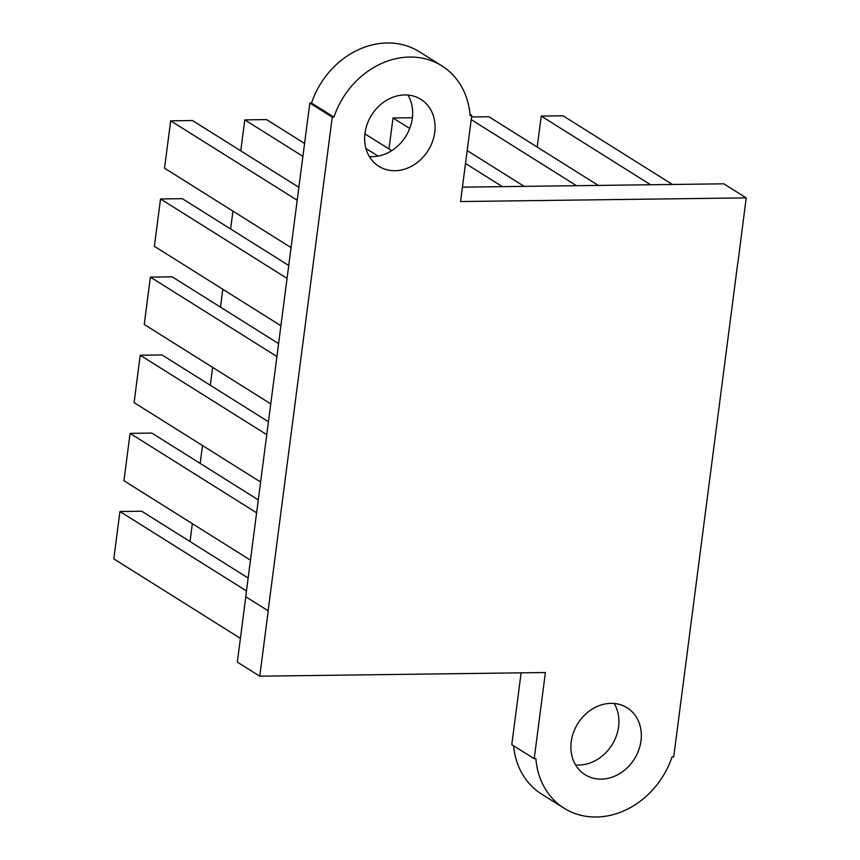 <?xml version="1.0" encoding="UTF-8"?>
<svg xmlns="http://www.w3.org/2000/svg" width="860" height="860" viewBox="0 0 860 860"><rect width="100%" height="100%" fill="white"/><g stroke="black" fill="none" stroke-linecap="round" stroke-linejoin="round"><path stroke-width="1.29" d="M737.729 263.181L673.713 756.929L672.025 756.95A79.056 66.747 -57.9 0 1 564.085 808.196A79.056 66.747 -57.9 0 1 535.898 758.692L534.211 758.713L545.401 672.531L259.752 676.186L237.328 662.114L245.809 596.818M737.837 263.246L746.211 197.886L723.787 183.814L462.422 187.157M672.423 184.47L563.031 115.799L541.23 116.079L650.622 184.75M537.21 147.06L541.23 116.079M598.313 185.427L488.921 116.756L471.538 116.971M576.512 185.706L471.205 119.594M534.211 758.713L511.786 744.642L521.117 672.842M575.609 764.938A39.528 33.368 122.1 0 0 612.9 743.352A39.528 33.368 122.1 0 0 614.191 703.48M746.211 197.886L460.562 201.552L471.753 115.358L469.969 114.24M259.752 676.186L268.245 610.837L245.713 596.754L309.826 103.071L311.513 103.049A79.056 66.747 -57.9 0 1 419.454 51.804L441.879 65.876A79.056 66.747 -57.9 0 1 470.065 115.38L471.753 115.358M190.028 541.553L192.35 523.675M240.413 638.356L113.789 558.871L119.938 511.517L246.465 590.938M248.142 578.028L141.739 511.238L119.938 511.517M502.401 186.652L465.507 163.486M409.715 128.463L393.009 117.981L388.989 148.963M524.202 186.373L467.184 150.575M412.37 117.734L393.009 117.981M378.099 156.09L365.93 148.457M391.698 150.661L364.898 133.848M564.085 808.196L541.66 794.124A79.056 66.747 -57.9 0 1 513.571 745.76M572.599 758.23A39.528 33.368 122.1 0 0 585.101 774.72A39.528 33.368 122.1 0 0 635.325 757.423A39.528 33.368 122.1 0 0 627.133 707.769A39.528 33.368 122.1 0 0 571.244 741.696A39.528 33.368 122.1 0 0 572.599 758.23M200.176 463.411L202.498 445.544M250.464 560.161L123.937 480.729L130.086 433.375L256.613 512.807M258.29 499.896L151.887 433.096L130.086 433.375M210.324 385.269L212.646 367.403M260.612 482.019L134.085 402.598L140.234 355.234L266.761 434.665M268.438 421.755L162.035 354.965L140.234 355.234M220.472 307.138L222.794 289.261M270.76 403.888L144.233 324.457L150.382 277.103L276.909 356.524M278.586 343.613L172.183 276.823L150.382 277.103M230.62 228.996L232.942 211.13M280.908 325.746L154.381 246.315L160.53 198.961L287.057 278.393M288.734 265.482L182.331 198.681L160.53 198.961M302.903 156.359L244.788 119.873L240.768 150.855M304.58 143.448L266.589 119.594L244.788 119.873M291.056 247.605L164.529 168.184L170.678 120.83L297.205 200.251M298.882 187.34L192.479 120.55L170.678 120.83M369.348 156.52A39.528 33.368 122.1 0 0 403.318 139.922A39.528 33.368 122.1 0 0 410.94 101.77A39.528 33.368 122.1 0 0 407.93 95.062M268.126 610.837L332.25 117.143L309.826 103.071M370.638 116.648A39.528 33.368 122.1 0 0 364.973 133.279A39.528 33.368 122.1 0 0 378.83 166.302A39.528 33.368 122.1 0 0 420.368 159.917A39.528 33.368 122.1 0 0 433.365 115.853A39.528 33.368 122.1 0 0 420.862 99.352A39.528 33.368 122.1 0 0 370.638 116.648M311.513 103.049L333.938 117.121A79.056 66.747 -57.9 0 1 441.879 65.876M333.938 117.121L332.25 117.143"/></g></svg>

